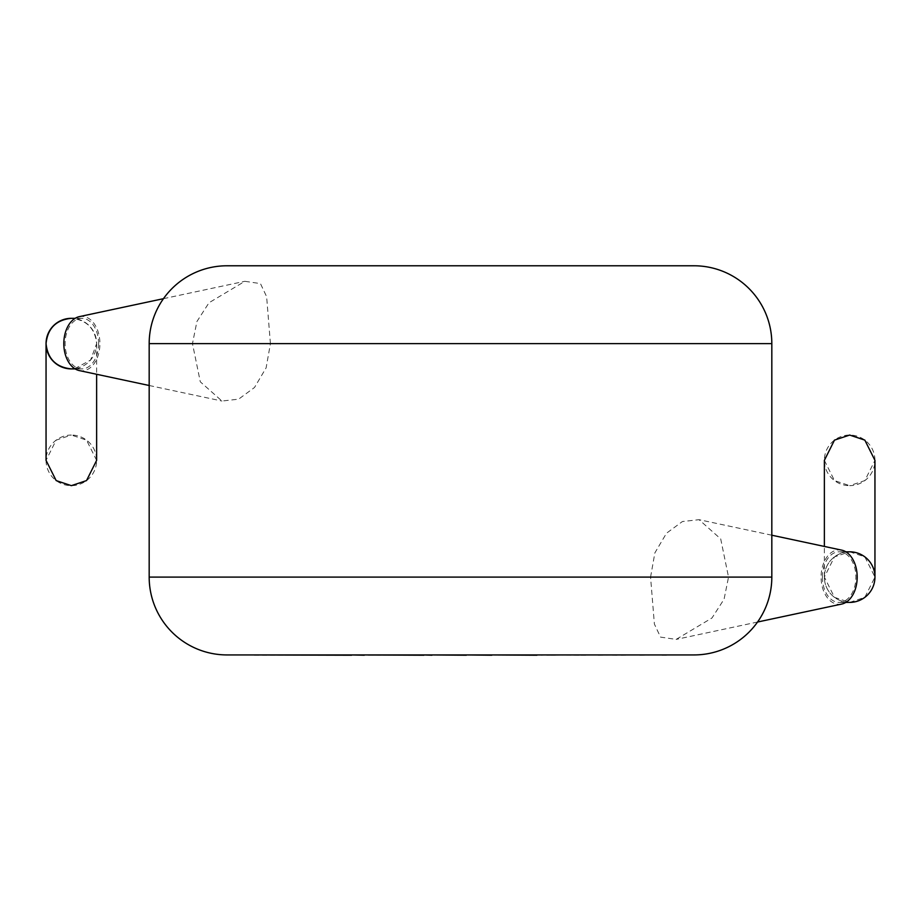 <?xml version="1.0" encoding="UTF-8"?>
<svg xmlns="http://www.w3.org/2000/svg" width="921" height="921" viewBox="0 0 921 921"><rect width="100%" height="100%" fill="white"/><g stroke="black" fill="none" stroke-linecap="round" stroke-linejoin="round"><path stroke-width="0.69" stroke-dasharray="4.61 3.45" d="M849.657 551.806L864.831 556.871L874.95 577.099L864.831 597.338L849.657 602.403L834.484 597.338L824.364 577.099L834.484 556.871L849.657 551.806A25.293 25.293 0 0 1 874.95 577.099A25.293 25.293 0 0 1 849.657 602.403A25.293 25.293 0 0 1 824.364 577.099A25.293 25.293 0 0 1 849.657 551.806A25.293 25.293 0 0 0 824.364 577.099A25.293 25.293 0 0 0 849.657 602.403A25.293 25.293 0 0 1 824.364 577.099A25.293 25.293 0 0 1 849.657 551.806A25.293 25.293 0 0 1 874.95 577.099M824.364 460.362L834.484 480.589L849.657 485.655A25.293 25.293 0 0 1 824.364 460.362A25.293 25.293 0 0 1 849.657 435.057A25.293 25.293 0 0 1 874.95 460.362A25.293 25.293 0 0 1 849.657 485.655L864.831 480.589L874.95 460.362M555.409 654.831L616.92 654.831M616.92 655.222L598.201 654.831M598.201 655.222L621.191 654.831M621.191 655.222L639.899 654.831M639.899 655.222L662.003 654.831M662.003 655.222L666.482 655.222M254.403 655.222L513.711 654.831M513.711 655.222L574.681 654.831M574.681 655.222L579.044 654.831M579.044 655.222L541.053 654.831M541.053 655.222L546.775 654.831M546.775 655.222L581.404 654.831M581.404 655.222L585.664 654.831M585.664 655.222L551.034 654.831M551.034 655.222L555.409 655.222M527.203 654.831L341.058 654.831L527.203 654.935M463.217 655.222L466.314 655.222L463.217 654.831M413.161 655.222L368.435 655.222L413.161 654.831M277.601 654.831L351.569 654.831L277.601 654.935M290.714 655.222L300.568 655.222L290.714 654.831M822.384 577.099A25.293 16.751 90 0 1 839.146 551.806A25.293 16.751 90 0 1 855.897 577.099A25.293 16.751 90 0 1 839.146 602.403A25.293 16.751 90 0 1 822.384 577.099M98.616 343.614A25.293 16.751 -90 0 1 81.854 368.907A25.293 16.751 -90 0 1 65.103 343.614A25.293 16.751 -90 0 1 81.854 318.321A25.293 16.751 -90 0 1 98.616 343.614M74.785 368.665L90.569 360.053L96.636 343.614A25.293 25.293 0 0 0 71.343 318.321C86.597 319.921 95.036 328.36 96.636 343.614A25.293 25.293 0 0 1 71.343 368.907M841.667 604.072A27.239 18.04 90 0 1 821.095 577.099A27.239 18.04 90 0 1 841.667 550.136M650.571 577.099L654.877 552.865L666.505 533.224L682.403 521.539L699.051 519.686L720.706 538.912L728.534 577.099L724.067 599.214L711.991 617.968L676.129 639.404L660.541 637.113L654.382 624.058L650.571 577.099L149.179 577.099M79.333 316.64A27.239 18.04 -90 0 1 99.905 343.614A27.239 18.04 -90 0 1 79.333 370.587M270.429 343.614L266.618 296.654L260.459 283.599L244.871 281.308L209.009 302.744L196.933 321.498L192.466 343.614L200.294 381.812L221.949 401.026L238.597 399.173L254.495 387.499L266.123 367.847L270.429 343.614L771.821 343.614M96.636 460.362L86.516 440.123L71.343 435.057A25.293 25.293 0 0 1 96.636 460.362A25.293 25.293 0 0 1 71.343 485.655A25.293 25.293 0 0 1 46.05 460.362A25.293 25.293 0 0 1 71.343 435.057L56.169 440.123L46.05 460.362M227.003 654.935L693.997 654.935M693.997 265.778L227.003 265.778M771.821 577.099L728.534 577.099M149.179 343.614L192.466 343.614M824.364 577.099L824.364 546.441M839.146 551.806L845.835 551.806M81.854 368.907L75.165 368.907M771.821 535.216L699.051 519.686M163.454 298.68L244.871 281.296M96.636 343.614L96.636 374.283M81.854 318.321L75.165 318.321M149.179 385.496L221.949 401.026M757.546 622.032L676.129 639.416M839.146 602.403L845.835 602.403"/><path stroke-width="1.38" d="M845.835 551.806L849.657 551.806A25.293 25.293 0 0 1 874.95 577.099A25.293 25.293 0 0 1 849.657 602.403A25.293 25.293 0 0 0 874.95 577.099L874.95 460.362L864.831 440.123L849.657 435.057L834.484 440.123L824.364 460.362L824.364 546.441M536.92 654.935L666.482 654.935M536.92 655.222L491.802 654.935M491.802 655.222L466.314 654.935M466.314 655.222L431.949 654.935M431.949 655.222L423.902 654.935M423.902 655.222L364.279 654.935M364.279 655.222L351.569 654.935M351.569 655.222L254.403 654.935M74.785 368.665L71.343 368.907A25.293 25.293 0 0 1 46.05 343.614A25.293 25.293 0 0 1 71.343 318.321C56.089 319.921 47.662 328.36 46.05 343.614L46.05 460.362L56.169 480.589L71.343 485.655L86.516 480.589L96.636 460.362L96.636 374.283M771.821 535.216L841.667 550.136A27.239 18.04 90 0 1 857.186 577.099A27.239 18.04 90 0 1 841.667 604.072L757.546 622.032M149.179 343.614L149.179 577.099A77.836 77.836 0 0 0 227.003 654.935L693.997 654.935A77.836 77.836 0 0 0 771.821 577.099L771.821 343.614L149.179 343.614A77.836 77.836 0 0 1 227.003 265.778L693.997 265.778A77.836 77.836 0 0 1 771.821 343.614M149.179 385.496L79.333 370.587A27.239 18.04 -90 0 1 63.814 343.614A27.239 18.04 -90 0 1 79.333 316.64L163.454 298.68M75.165 368.907L71.343 368.907C56.089 367.295 47.662 358.868 46.05 343.614M149.179 577.099L771.821 577.099M75.165 318.321L71.343 318.321M845.835 602.403L849.657 602.403"/></g></svg>
